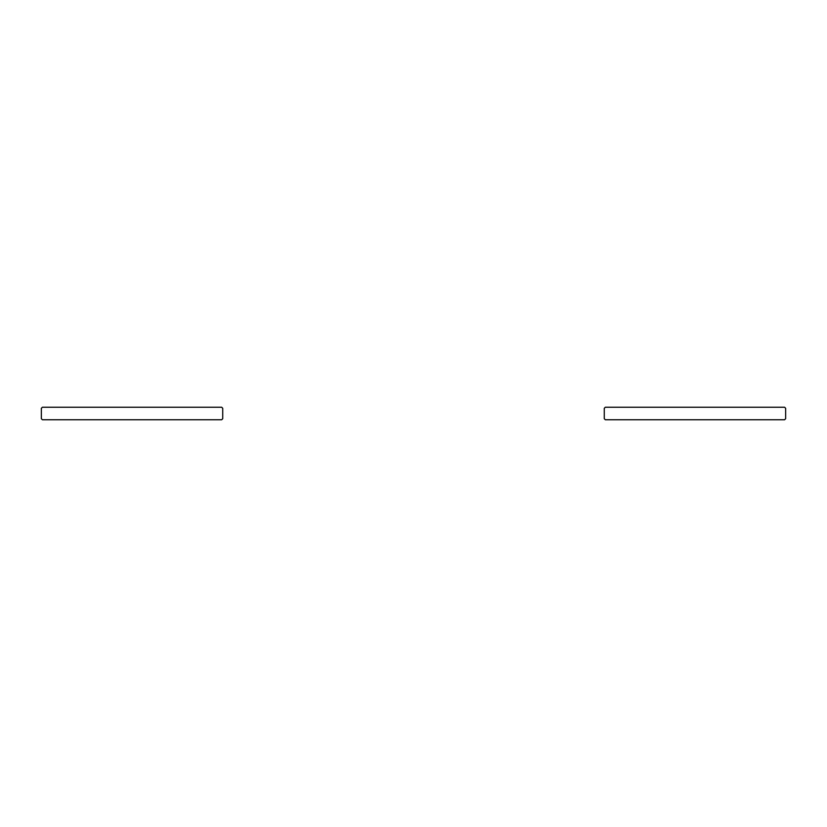 <?xml version="1.0" encoding="UTF-8"?>
<svg xmlns="http://www.w3.org/2000/svg" width="827" height="827" viewBox="0 0 827 827"><rect width="100%" height="100%" fill="white"/><g stroke="black" fill="none" stroke-linecap="round" stroke-linejoin="round"><path stroke-width="1.24" d="M604.268 408.29L605.312 407.246L784.606 407.246L785.65 408.29L785.65 418.71L784.606 419.754L605.312 419.754L604.268 418.71L604.268 408.29M41.35 408.29L42.394 407.246L221.688 407.246L222.732 408.29L222.732 418.71L221.688 419.754L42.394 419.754L41.35 418.71L41.35 408.29"/></g></svg>
